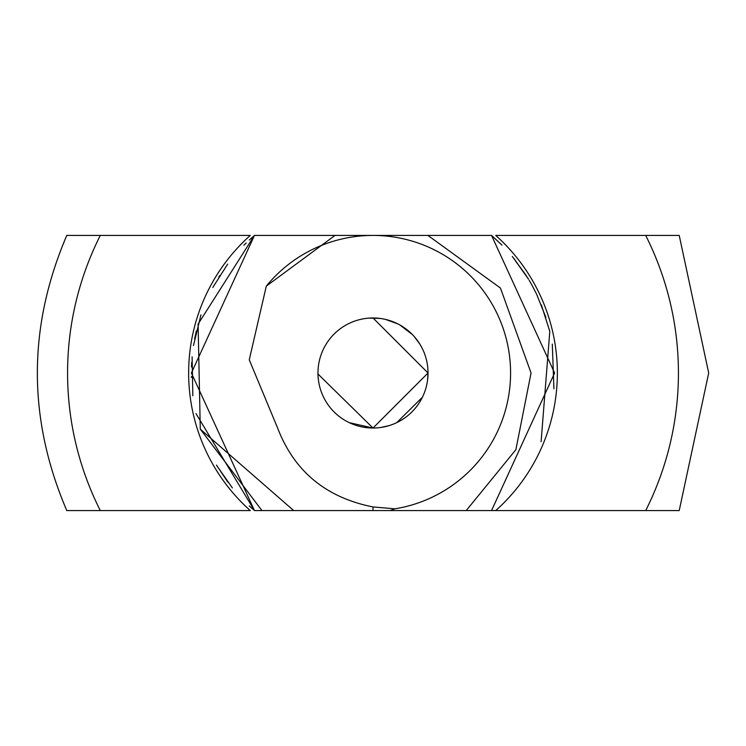<?xml version="1.0" encoding="UTF-8"?>
<svg xmlns="http://www.w3.org/2000/svg" width="746" height="746" viewBox="0 0 746 746"><rect width="100%" height="100%" fill="white"/><g stroke="black" fill="none" stroke-linecap="round" stroke-linejoin="round"><path stroke-width="1.12" d="M373 506.944L394.876 508.828A137.581 137.581 0 0 0 510.581 373A137.581 137.581 0 0 0 373 235.419L373 235.419A137.581 137.581 0 0 0 266.303 286.138L249.257 359.833L277.633 428.055C294.204 471.295 325.983 497.591 373 506.944L373 510.581L390.279 510.581L394.876 508.828M317.973 374.007L373 428.036L428.036 373A55.036 55.036 0 0 0 345.482 325.34A55.036 55.036 0 0 0 345.482 420.66A55.036 55.036 0 0 0 428.036 373L373 317.964M466.203 510.581L491.539 510.581L554.604 373L491.539 235.419L254.461 235.419L191.396 373L254.461 510.581L466.203 510.581L515.878 449.689L531.059 373L500.445 288.049L427.915 235.419L335.01 235.419L266.303 286.138M261.967 510.581L200.282 429.127L198.1 324.081L254.461 235.419L198.1 324.09L200.282 429.127L293.7 510.581L306.727 510.581M318.113 369.056L318.057 369.895M318.01 370.781L317.983 371.741M317.964 373.075L317.973 373.615M491.549 510.581L554.604 373L491.549 235.419L500.948 244.119M491.539 510.581L554.604 373L491.539 235.419L554.604 373L491.539 510.581L554.604 373L491.539 235.419M419.886 344.176L414.105 336.409M412.379 334.553L399.884 324.976M399.595 324.818L398.224 324.09M398.047 323.997L385.589 319.428M385.234 319.344L382.045 318.719M380.218 318.439L369.139 318.104M349.277 422.656L372.916 428.036M373 428.036L375.574 427.971M380.591 427.505L389.356 425.546M396.779 422.628L422.423 397.198M427.561 380.18L428.036 373M195.993 413.601L254.461 510.581L191.396 373L254.461 235.419L249.341 239.998M227.633 264.14L212.796 287.471M200.963 314.831L193.475 345.566M191.703 362.304L191.489 367.051M541.102 441.725L549.793 331.448L541.102 441.725M549.69 331.028L541.437 305.105M528.243 278.762L512.605 256.848M450.015 510.581L679.214 510.581L708.7 373L679.214 235.419L645.691 235.419A305.431 305.431 0 0 1 645.691 510.581M378.194 510.581L379.453 510.581M389.776 510.581L390.279 510.581M308.406 510.581L309.217 510.581M192.114 356.812L192.822 395.753M216.937 465.877L232.388 487.931M549.718 331.159L541.363 304.909M528.522 279.228L513.938 258.47M501.965 245.136L491.549 235.419M252.997 236.687L254.461 235.419L191.396 373L254.461 510.581L249.257 505.928M100.309 510.581L250.283 510.581A184.355 184.355 0 0 1 250.283 235.419L66.786 235.419C27.555 327.14 27.555 418.86 66.786 510.581L100.309 510.581A305.431 305.431 0 0 1 100.309 235.419M323.074 510.581L323.895 510.581M362.314 510.581L371.545 510.581M372.86 510.581L371.788 510.581M403.772 510.581L409.088 510.581M342.619 510.581L341.332 510.581M348.802 510.581L344.074 510.581M380.814 510.581L379.266 510.581M383.313 510.581L380.218 510.581M404.369 510.581L403.008 510.581M495.717 510.581A184.355 184.355 0 0 0 495.717 235.419L645.691 235.419M246.189 242.991L243.923 245.248M219.734 275.572L218.83 277.018M196.329 330.963L194.631 338.861M191.424 376.543L191.442 377.383M216.461 465.075L227.847 482.14M553.924 388.778L552.301 344.13M545.895 317.432L536.616 294.194M536.29 293.514L531.805 284.897M531.6 284.524L529.156 280.282M527.926 278.249L527.543 277.615M526.191 275.47L512.269 256.447"/></g></svg>

